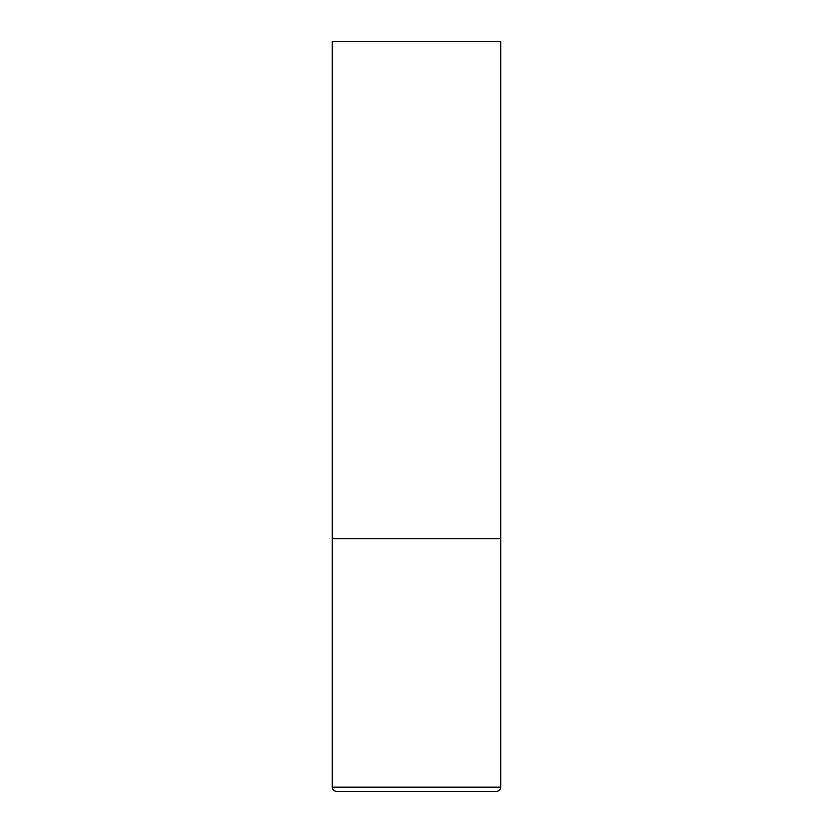 <?xml version="1.0" encoding="UTF-8"?>
<svg xmlns="http://www.w3.org/2000/svg" width="833" height="833" viewBox="0 0 833 833"><rect width="100%" height="100%" fill="white"/><g stroke="black" fill="none" stroke-linecap="round" stroke-linejoin="round"><path stroke-width="0.62" stroke-dasharray="4.17 3.12" d="M416.5 538.639L500.737 538.639L416.5 538.639M336.48 791.35L496.52 791.35M500.737 41.65L332.263 41.65M332.263 787.143L500.737 787.143"/><path stroke-width="1.25" d="M500.737 787.143L500.737 538.639L332.263 538.639L500.737 538.639L500.737 41.65L332.263 41.65L332.263 787.143C332.513 789.694 333.918 791.1 336.48 791.35L496.52 791.35C499.082 791.1 500.487 789.694 500.737 787.143L332.263 787.143"/></g></svg>
